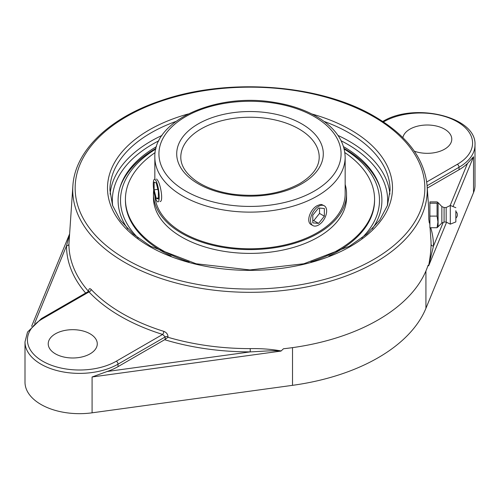<?xml version="1.0" encoding="UTF-8"?>
<svg xmlns="http://www.w3.org/2000/svg" width="500" height="500" viewBox="0 0 500 500"><rect width="100%" height="100%" fill="white"/><g stroke="black" fill="none" stroke-linecap="round" stroke-linejoin="round"><path stroke-width="0.75" d="M443.2 222.45L433.475 246.081A2.425 1.975 0.1 0 1 431.062 244.213C430.994 250.275 430.181 257.469 428.625 265.788L433.475 246.081A183.475 105.931 0 0 0 430.737 227.719M88.537 291.381A181.062 104.531 180 0 1 68.938 243.956L72.875 185.837A177.275 102.35 0 0 0 178.863 283.719A177.275 102.35 0 0 0 375.35 262.344A177.275 102.35 0 0 0 427.125 185.837L428.581 206.631M88.863 291.537A2.425 1.312 2.9 0 1 88.863 291.562L89.006 291.931A2.425 1.737 136.8 0 0 91.131 289.4C89.719 288.081 88.875 288.587 88.6 290.919L88.575 291.425M164.65 339.719A183.475 105.931 0 0 0 250.231 351.881L107.156 371.494A54.494 31.463 180 0 0 118.025 366.637L164.65 339.719L168 337.281L168.025 336.775C167.838 334.181 166.425 332.375 163.8 331.356A180.75 104.356 180 0 1 91.131 289.4M250.225 348.619L250.231 351.881C260.212 351.512 272.344 350.213 280.869 351.094L281.137 350.938C271.294 349.188 260.988 348.419 250.225 348.619A181.062 104.531 180 0 1 168 337.281M281.006 351.075L283.488 348.756A181.188 104.606 0 0 0 378.119 319.919A181.188 104.606 0 0 0 428.069 265.281L428.656 265.831M429.331 222.975L428.825 219.506L428.569 206.631M68.938 243.956A2.425 1.975 0.1 0 1 66.525 245.819A183.475 105.931 0 0 0 85.656 293.05M69.444 234.769L66.525 245.819L34.613 323.381M116.312 361.2A2.425 1.4 60 0 1 118.025 364.162L165.219 336.919L162.644 334.45L116.312 361.2A52.069 30.062 180 0 1 42.675 361.2A52.069 30.062 180 0 1 42.675 318.681L89.006 291.931A183.169 105.75 0 0 0 162.644 334.45A2.425 0.944 107.4 0 0 163.8 331.356M165.094 339.4L165.219 336.919A2.425 1.312 -177.1 0 1 168.025 336.775M107.156 371.494L92.088 376.981L280.869 351.094M453.038 206.562L473.525 156.756L467.456 163.481A54.494 31.463 180 0 1 459.038 169.756L427.287 188.088M42.675 318.681A2.425 1.4 -120 0 0 41.463 318.562L27.538 332.038L25 341.919L25 382.212A54.494 31.463 0 0 0 92.088 412.819L292.512 385.337A179.825 103.825 0 0 0 425.925 308.312L473.525 192.6A54.494 31.463 0 0 0 475 185.325L475 145.037A54.494 31.463 0 0 1 459.038 167.281A2.425 1.4 -120 0 0 457.325 164.319L426.731 181.981M55.412 353.844A24.525 14.156 180 0 1 48.225 343.831A24.525 14.156 180 0 1 63.369 330.756A24.525 14.156 180 0 1 90.087 333.825A24.525 14.156 180 0 1 97.275 343.831A24.525 14.156 180 0 1 82.131 356.912A24.525 14.156 180 0 1 55.412 353.844M156.469 146.644A131.906 76.156 0 0 0 120.312 186.438A131.906 76.156 0 0 0 127.769 228.969M372.231 228.969A131.906 76.156 0 0 0 379.688 186.438A131.906 76.156 0 0 0 343.531 146.644M402.875 137.631A24.525 14.156 180 0 1 419.113 125.812A24.525 14.156 180 0 1 444.588 129.156A24.525 14.156 180 0 1 451.775 139.162A24.525 14.156 180 0 1 439.175 151.537A24.525 14.156 180 0 1 414.331 151.2M437.075 227.719L429.9 227.719L429.9 201.894L437.075 201.894L437.9 202.438L437.075 203.194L437.075 216.106L437.925 221.912L437.075 227.719L438.088 226.744L438.088 202.862L438.088 226.744L441.856 223.025L441.856 206.581L437.9 202.438M429.9 203.194L437.075 203.194M429.9 216.106L437.075 216.106M429.9 206.631L429.9 222.975M455.85 217.525L455.85 211.475L455.85 217.525M441.856 223.025L444.087 222.069L444.087 207.537L446.163 207.537L450.312 205.463L450.312 224.144L446.163 222.069L446.163 207.537M455.85 210.7L455.85 221.912L455.85 210.7M156.569 178.994L158.081 180.987C161.062 186.394 163.306 201.706 160.062 201.562M312.863 225.575L311.337 224.694C305.569 221.969 310.275 209.125 317.288 205.619L320.306 204.5L321.644 204.519L324.281 205.794A11.419 6.594 -60 0 1 325.562 206.988A11.419 6.594 -60 0 1 323.488 220.244A11.419 6.594 -60 0 1 312.863 225.575A11.419 6.594 -60 0 1 311.581 224.381A11.419 6.594 -60 0 1 313.656 211.125A11.419 6.594 -60 0 1 324.281 205.794M380.131 187.881A132.494 76.494 0 0 0 344.025 148.369M155.975 148.369A132.494 76.494 0 0 0 119.869 187.881M138.312 238.169A129.488 74.756 180 0 1 155.806 149.044M344.194 149.044A129.488 74.756 180 0 1 361.688 238.169M154.919 196.062A95.156 54.938 0 0 0 243.062 248.644A95.156 54.938 0 0 0 343.512 204.025A95.156 54.938 0 0 0 345.156 193.856L345.156 157.181C344.663 141.962 336.163 129.037 319.656 118.413C306.944 110.431 291.644 105.056 273.762 102.294C217.006 92.631 153.419 119.906 154.844 157.181A95.156 54.938 0 0 0 213.581 207.944A95.156 54.938 0 0 0 317.288 196.031A95.156 54.938 0 0 0 345.156 157.181M153.706 189.869A96.544 55.738 0 0 0 153.456 193.856A96.544 55.738 0 0 0 241.025 249.35A96.544 55.738 0 0 0 344.875 204.175A96.544 55.738 0 0 0 346.544 193.856A96.544 55.738 0 0 0 345.156 184.45M155.15 152.587A124.569 71.919 0 0 0 127.581 185.894A124.569 71.919 0 0 0 125.431 199.213L125.431 200.344A124.569 71.919 0 0 0 171.112 256.006M328.888 256.006A124.569 71.919 0 0 0 372.419 213.656A124.569 71.919 0 0 0 374.569 200.344L374.569 199.213A124.569 71.919 0 0 0 344.85 152.587M310.856 261.969A124.569 71.919 0 0 0 372.419 212.531A124.569 71.919 0 0 0 374.569 199.213M125.431 199.213A124.569 71.919 0 0 0 189.15 261.969M153.456 193.856L153.456 197.656A96.544 55.738 0 0 0 241.025 253.15A96.544 55.738 0 0 0 344.875 207.975A96.544 55.738 0 0 0 346.544 197.656L346.544 193.856M318.575 207.975L324.35 208.494L324.35 216.2L318.575 223.388L312.794 222.875L312.794 215.169L318.575 207.975M312.794 220.525L313.756 220.613L319.538 213.419L319.538 208.062M318.575 223.388L313.756 220.613M324.35 216.2L319.538 213.419M153.688 180.413A11.419 2.413 81.2 0 1 154.5 179.312A11.419 2.413 81.2 0 1 158.219 187.919A11.419 2.413 81.2 0 1 158.806 200.781A11.419 2.413 81.2 0 1 157.994 201.881A11.419 2.413 81.2 0 1 154.269 193.275A11.419 2.413 81.2 0 1 153.688 180.413M154.131 189.875L154.131 182.181L156.25 182.9L158.363 191.319L158.363 199.019L156.244 198.294L154.131 189.875L157.856 189.3M156.244 198.294L158.363 197.969M430.062 227.719L430.913 239.862A181.062 104.531 180 0 1 431.062 244.213M373.638 116.725A174.856 100.95 180 0 1 373.638 259.488A174.856 100.95 180 0 1 126.363 259.488A174.856 100.95 180 0 1 126.363 116.725A174.856 100.95 180 0 1 373.638 116.725M188.137 113.987A142.506 82.275 0 0 0 149.238 129.931A142.506 82.275 0 0 0 161.144 252.425A142.506 82.275 0 0 0 370.65 231.894A142.506 82.275 0 0 0 311.863 113.987M428.688 265.75L446.575 222.275M467.456 163.481L450.156 205.544M425.925 308.312L425.925 270.988M473.525 192.6L473.525 156.756M25 341.919A54.494 31.463 0 0 0 58.637 370.988A54.494 31.463 0 0 0 118.025 364.162L118.025 366.637M427.119 185.712L459.038 167.281L459.038 169.756M382.894 121.569A2.425 1.4 60 0 1 383.688 121.8A52.069 30.062 180 0 1 457.325 121.8A52.069 30.062 180 0 1 457.325 164.319M324.087 121.45A140.081 80.875 180 0 1 390.081 190.087L387.456 205.4L379.619 220.25L366.788 234.062L349.4 246.25L303.844 263.769L249.994 269.938L196.15 263.769L150.594 246.25L133.212 234.062L120.375 220.25L112.544 205.4L109.919 190.087A140.081 80.875 180 0 1 150.95 132.9A140.081 80.875 180 0 1 175.912 121.45M162.006 135.438A140.081 80.875 0 0 0 150.95 141.175A140.081 80.875 0 0 0 110.106 194.188M389.894 194.188A140.081 80.875 0 0 0 337.994 135.438M112.656 205.725A137.656 79.475 180 0 1 158.837 140.794M341.163 140.794A137.656 79.475 180 0 1 387.344 205.725M292.512 385.337L292.512 347.638M92.088 412.819L92.088 376.981M201.062 128.931A69.206 39.956 180 0 1 276.481 120.269A69.206 39.956 180 0 1 319.206 157.181C319.194 166.881 312.719 175.675 299.781 183.569C280.6 193.95 258 197.45 231.981 194.069C217.5 191.781 205.531 187.413 196.069 180.95C185.856 173.581 180.769 165.662 180.794 157.181A69.206 39.956 180 0 1 201.062 128.931M314.4 191.025A91.075 52.581 180 0 1 162.031 167.456A91.075 52.581 180 0 1 273.569 103.056A91.075 52.581 180 0 1 314.4 191.025M301.825 183.769A73.294 42.312 0 0 0 268.969 112.975A73.294 42.312 0 0 0 179.206 164.8A73.294 42.312 0 0 0 301.825 183.769M429.731 222.975L429.9 225.4M382.556 121.344L383.231 121.25M427.125 185.837C424.525 158.681 407.1 135.606 374.85 116.606C320.219 84.031 227.488 77.225 160.625 100.756C109.406 117.837 74.931 150.731 72.875 185.837M31.606 326.3L69.481 234.231M41.463 318.562L88.481 291.419M382.475 121.681C413.612 101.975 476.825 116.406 475 145.037M455.85 218.131A4.406 4.406 0 0 0 455.85 211.475M444.087 222.069L446.163 222.069M455.85 221.912L450.312 224.144M455.85 207.7L450.312 205.463M444.087 207.537L441.856 206.581M154.844 179.262L154.844 157.181"/></g></svg>
